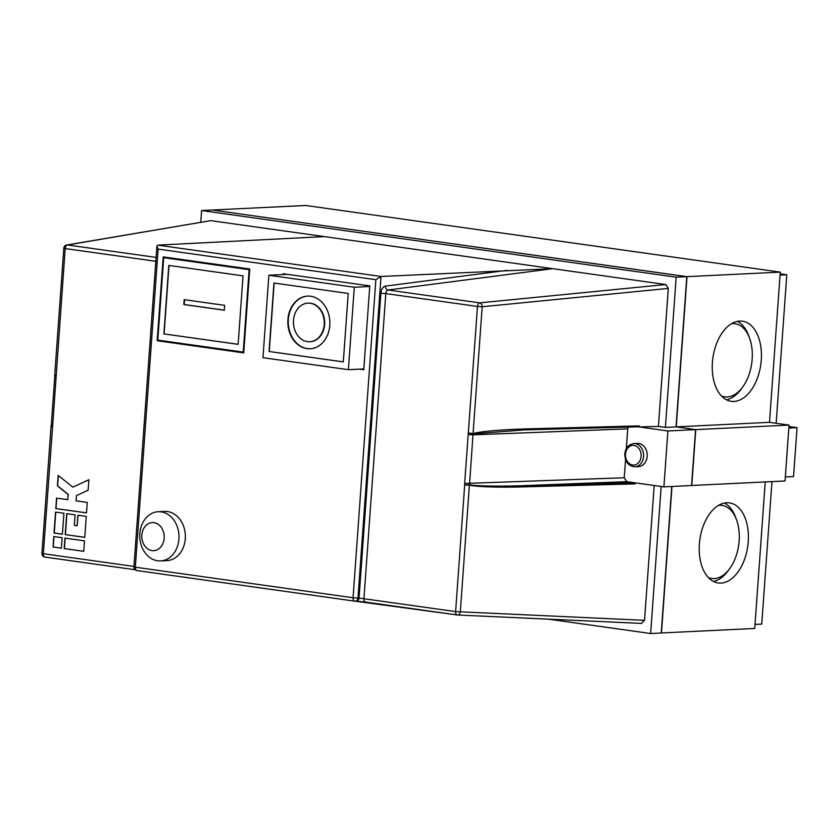 <?xml version="1.0" encoding="UTF-8"?>
<svg xmlns="http://www.w3.org/2000/svg" width="839" height="839" viewBox="0 0 839 839"><rect width="100%" height="100%" fill="white"/><g stroke="black" fill="none" stroke-linecap="round" stroke-linejoin="round"><path stroke-width="1.26" d="M152.006 550.604A14.064 11.201 -92.8 0 0 164.171 538.198A14.064 11.201 -92.8 0 0 154.009 522.655A14.064 11.201 -92.8 0 0 141.843 535.062A14.064 11.201 -92.8 0 0 152.006 550.604M161.13 511.863A24.614 19.601 87.2 0 1 179.001 537.222A24.614 19.601 87.2 0 1 160.574 560.913A24.614 19.601 87.2 0 1 157.627 560.777A24.614 19.601 87.2 0 1 139.756 535.418A24.614 19.601 87.2 0 1 158.183 511.727A24.614 19.601 87.2 0 1 161.13 511.863M160.574 560.913L166.951 560.599A24.614 19.601 -92.8 0 0 185.367 536.908A24.614 19.601 -92.8 0 0 167.506 511.559A24.614 19.601 -92.8 0 0 164.559 511.423L158.183 511.727M634.934 466.767L638.552 466.589A11.61 9.239 -92.8 0 0 647.194 456.29A11.61 9.239 -92.8 0 0 637.42 443.412L633.812 443.579A11.61 9.239 87.2 0 1 643.586 456.468A11.61 9.239 87.2 0 1 634.934 466.767C628.359 466.085 624.982 461.817 624.803 453.951C625.6 447.795 628.61 444.345 633.812 443.579M310 341.756A19.339 15.406 -92.8 0 0 310.21 341.746A19.339 15.406 -92.8 0 0 324.62 324.588A19.339 15.406 -92.8 0 0 308.333 303.11A19.339 15.406 -92.8 0 0 308.123 303.12M293.493 320.299A19.339 15.406 -92.8 0 0 309.79 341.767A19.339 15.406 -92.8 0 0 324.2 324.609A19.339 15.406 -92.8 0 0 307.903 303.131A19.339 15.406 -92.8 0 0 293.493 320.299M329.779 325.385A26.376 21.006 -92.8 0 0 307.567 296.104A26.376 21.006 -92.8 0 0 287.913 319.512A26.376 21.006 -92.8 0 0 310.126 348.793A26.376 21.006 -92.8 0 0 329.779 325.385M307.777 296.094A26.376 21.006 -92.8 0 0 288.333 319.491A26.376 21.006 -92.8 0 0 310.336 348.783M718.562 505.34A36.926 22.076 -82 0 1 721.97 505.382A36.926 22.076 -82 0 1 739.138 540.861A36.926 22.076 -82 0 1 711.692 578.511A36.926 22.076 -82 0 1 708.41 577.62M731.587 323.676A36.926 22.076 -82 0 1 734.985 323.718A36.926 22.076 -82 0 1 752.164 359.197A36.926 22.076 -82 0 1 724.718 396.857A36.926 22.076 -82 0 1 721.435 395.956M699.38 544.112A40.44 24.184 98 0 0 718.184 582.979A40.44 24.184 98 0 0 748.241 541.742A40.44 24.184 98 0 0 729.437 502.876A40.44 24.184 98 0 0 699.38 544.112M713.423 581.448A40.44 24.184 98 0 0 728.955 569.618M761.267 360.078A40.44 24.184 -82 0 1 731.209 401.315A40.44 24.184 -82 0 1 712.405 362.448A40.44 24.184 -82 0 1 742.452 321.211A40.44 24.184 -82 0 1 761.267 360.078M741.97 387.954A40.44 24.184 -82 0 1 726.438 399.784M283.183 274.542L283.236 273.745L369.779 285.889L363.769 369.737L359.532 369.139M157.197 340.728L243.73 352.883L249.739 269.036L163.206 256.881L157.197 340.728L160.931 340.55M771.964 481.617L761.749 624.111L755.016 624.436M780.155 273.818L786.793 274.752L776.148 423.276M212.435 210.012L305.7 205.482L780.27 272.119L687.005 276.65L212.435 210.054M765.231 481.943L754.733 628.453L661.258 632.963M671.966 486.473L661.468 632.994M780.27 272.119L769.499 422.342L676.244 426.873L695.783 429.62L789.048 425.079L785.042 480.978L691.567 485.487M687.005 276.65L676.234 426.915M769.499 422.342L789.048 425.079M695.783 429.62L691.776 485.519M671.756 486.484L661.247 633.005L650.634 633.518L548.423 619.161M639.234 425.887L638.427 426.82L525.067 429.862A1.059 0.776 -91.5 0 1 524.962 429.851L473.028 433.878L468.414 432.976L473.186 433.574C478.566 431.634 503.557 429.421 525.812 428.928L639.234 425.887L639.161 426.936L667.907 430.973L695.573 429.631L676.024 426.883L686.795 276.66L212.225 210.023L201.601 210.547L200.762 222.241M155.834 261.296L65.211 248.564A3.513 2.108 98 0 1 67.477 244.978A3.513 2.978 80.4 0 0 66.742 244.998L210.746 220.647L67.477 244.978L156.117 257.426M375.862 279.691L158.12 249.11L135.32 567.195L353.062 597.767L375.862 279.691L381.032 276.482L552.712 268.669L210.746 220.647M667.907 430.973L663.901 486.872L635.154 482.834L635.081 483.883L521.648 486.914C499.383 487.606 474.622 486.735 469.494 485.078L464.68 485.089L464.649 483.463L477.485 306.455L385.804 293.587A3.513 2.108 -82 0 1 388.069 290L552.712 268.669L665.778 284.536L668.316 288.417L658.426 426.422L639.161 426.936M686.795 276.66L676.171 277.174L665.4 427.397L658.426 426.422M676.171 277.174L201.601 210.547M158.12 249.11L156.935 245.963L157.701 245.124L323.424 236.65M661.174 486.484L650.634 633.518M654.189 485.508L644.53 620.325L641.489 623.408L457.769 615.008M668.316 288.417L482.173 306.759L477.485 306.455A3.513 2.108 -82 0 1 479.751 302.869L388.069 290A3.513 2.779 82.6 0 1 385.426 286.12A7.037 4.205 98 0 0 380.885 293.293L385.804 293.587L363.927 598.731L455.608 611.6L464.68 485.089L469.379 484.764A1.059 0.776 -92.7 0 1 469.389 485.068L460.307 611.904A3.513 2.59 92.6 0 1 457.57 615.008L641.489 623.408M86.501 512.902L87.256 502.425L76.087 500.852L76.464 495.618L88.137 490.196L88.882 479.719L72.846 487.165L58.174 475.409L57.43 485.886L68.095 494.444L67.718 499.677L56.549 498.114L55.794 508.591L86.501 512.902M62.422 534.223L63.921 513.258L55.552 512.084L54.042 533.048L62.422 534.223M65.211 534.611L84.749 537.359L86.26 516.394L77.88 515.219L77.125 525.707L74.335 525.308L75.091 514.831L66.711 513.657L65.211 534.611L84.76 537.317M61.415 548.203L62.17 537.715L53.79 536.541L53.046 547.018L61.415 548.203L53.046 547.018M83.753 551.338L84.498 540.851L64.96 538.114L64.215 548.591L83.753 551.338M163.71 257.657L157.805 340.11L243.226 352.107L249.131 269.655L163.71 257.657L167.443 257.479M249.697 269.634L249.131 269.655M243.792 352.076L243.226 352.107M163.888 333.901L238.14 344.336L243.048 275.863L168.796 265.428L163.888 333.901L238.14 344.294M695.573 429.631L691.556 485.519L663.901 486.872M736.097 518.68A40.44 24.184 98 0 0 724.435 503.033M737.45 321.368A40.44 24.184 -82 0 1 749.122 337.026M676.024 426.883L665.4 427.397M369.737 286.487L354.299 287.232L268.879 275.244L262.964 357.687L348.395 369.684L354.299 287.232M363.822 368.929L348.395 369.684M287.483 274.332L268.879 275.244M628.285 427.093L627.74 428.865L472.976 434.843L469.515 484.774C474.601 486.001 499.027 486.463 520.956 485.75L634.315 482.719L626.785 481.659L520.956 485.75A1.059 0.776 -91.5 0 1 521.648 486.914M464.649 483.463L624.237 477.769L625.548 459.552M626.324 448.645L627.74 428.865M624.237 477.769L626.785 481.659M634.315 482.719L635.081 483.883M65.169 538.135L64.425 548.58L83.753 551.296M54 536.572L53.256 547.007M66.921 513.688L65.421 534.6M78.09 515.251L77.125 525.707M55.762 512.115L54.262 533.038L62.422 534.181M56.758 498.146L56.014 508.581L86.511 512.86M58.373 475.566L57.639 485.875L68.305 494.433L67.718 499.677M88.882 479.803L72.846 487.165M169.006 265.46L164.098 333.891M224.307 310.241L224.653 305.344L184.171 299.659L183.825 304.557L224.307 310.241M184.59 299.722L184.244 304.536L224.307 310.157M269.046 351.489L343.308 361.913L348.216 293.44L273.954 283.016L269.046 351.489L343.308 361.871M274.164 283.037L269.267 351.478M785.325 476.961L793.547 476.562L797.05 427.649L788.828 428.047M788.943 426.506L797.05 427.649M780.06 275.087L786.793 274.752M457.119 614.956L365.699 602.119A3.513 2.108 -82 0 1 365.563 602.108A3.513 2.108 -82 0 1 363.927 598.731L359.04 598.092L380.885 293.293M365.699 602.119L355.883 601.196A3.513 2.811 -88.1 0 0 356.124 601.217A3.513 2.811 -88.1 0 0 359.04 598.092L353.062 597.767A3.513 2.108 -82 0 0 354.698 601.144A3.513 3.513 0 0 0 355.075 601.175A3.513 2.811 -88.1 0 0 357.98 598.06L381.032 276.482L157.701 245.124M473.186 433.574A1.059 0.745 -106.7 0 1 473.165 433.868L472.976 434.843L468.152 434.55M51.619 426.107L52.406 427.198L51.557 426.401M55.248 374.918L56.14 375.085L55.269 375.211M517.264 430.113L525.067 429.862A1.059 0.776 -91.5 0 0 525.812 428.928M625.495 454.13A9.848 7.845 -92.8 0 0 632.616 465.005A9.848 7.845 -92.8 0 0 641.132 456.322A9.848 7.845 -92.8 0 0 634.011 445.446A9.848 7.845 -92.8 0 0 625.495 454.13M321.096 236.871L323.812 236.525M56.171 376.711L54.787 376.354L54.734 374.981L63.827 248.218L65.211 248.564L52.668 425.614L43.334 553.709L41.95 553.352A3.513 3.513 0 0 0 44.97 557.096L135.152 569.754L45.107 557.106A3.513 2.108 98 0 1 44.97 557.096A3.513 2.108 98 0 1 43.334 553.709L133.967 566.44M354.572 601.123L137.093 570.583A3.513 2.108 -82 0 1 136.956 570.572A3.513 2.108 -82 0 1 135.32 567.195L133.936 566.839L156.935 245.963M665.778 284.536L479.751 302.869A3.513 2.559 84.4 0 1 482.173 306.759L473.081 433.585A1.059 0.776 -90.3 0 1 473.028 433.878M385.426 286.12L507.113 270.357M133.936 566.839A3.513 3.513 0 0 0 136.956 570.572L354.698 601.144A3.513 2.108 -82 0 0 354.834 601.154A3.513 2.811 -88.1 0 0 355.075 601.175L457.245 614.977A3.513 3.513 0 0 0 457.57 615.008A3.513 2.59 92.6 0 1 457.381 614.997A3.513 2.108 -82 0 1 457.245 614.977A3.513 2.108 -82 0 1 455.608 611.6L644.53 620.325M638.322 426.82L525.172 429.851M41.95 553.352L51.032 426.59L51.284 425.258L52.668 425.614M721.97 505.382L719.18 504.984M734.985 323.718L732.195 323.319M724.718 396.857L721.928 396.459M711.692 578.511L708.913 578.123M54.787 376.354L51.284 425.258M66.742 244.998A3.513 3.513 0 0 0 63.827 248.218"/></g></svg>
